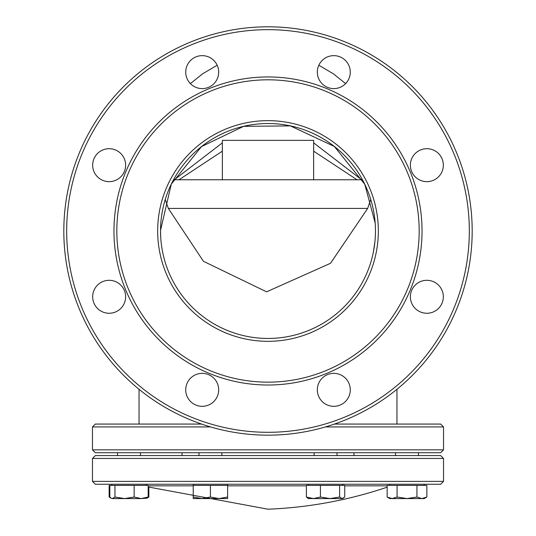 <?xml version="1.0" encoding="UTF-8"?>
<svg xmlns="http://www.w3.org/2000/svg" width="536" height="536" viewBox="0 0 536 536"><rect width="100%" height="100%" fill="white"/><g stroke="black" fill="none" stroke-linecap="round" stroke-linejoin="round"><path stroke-width="0.8" d="M370.738 199.499L367.663 208.417L330.524 263.29L266.58 291.832L203.452 261.307L168.338 208.417L165.256 199.486M174.347 179.761L222.366 142.851M228.738 140.358L307.262 140.358M313.634 142.851L361.653 179.761L362.463 179.761L173.537 179.761M387.146 487.177A424.847 424.847 0 0 1 268 509.2L148.177 486.949M92.473 481.382L95.341 484.243L440.659 484.243L443.527 481.382L92.473 481.382L92.473 458.454L443.527 458.454L443.527 481.382M268 452.726L440.659 452.726L443.527 449.858L92.473 449.858L95.341 452.726L268 452.726M325.419 426.931L443.527 426.931L443.527 449.858M201.583 424.063L95.341 424.063L92.473 426.931L210.581 426.931M443.527 458.454L440.659 455.587L95.341 455.587L92.473 458.454M443.527 426.931L440.659 424.063L334.417 424.063M222.366 179.761L222.366 140.358L313.634 140.358L313.634 179.761M178.97 179.761L222.366 151.172M139.038 389.29L139.038 424.063M313.634 151.172L357.016 179.748M268 341.318A110.329 110.329 0 0 1 172.451 175.821A110.329 110.329 0 0 1 363.549 175.821A110.329 110.329 0 0 1 268 341.318M268 338.45A107.468 107.468 0 0 0 361.07 177.255A107.468 107.468 0 0 0 174.93 177.255A107.468 107.468 0 0 0 268 338.45M268 382.155A151.165 151.165 0 0 0 398.918 155.4A151.165 151.165 0 0 0 137.082 155.4A151.165 151.165 0 0 0 268 382.155M472.183 230.983A204.183 204.183 0 0 1 268 435.172A204.183 204.183 0 0 1 63.818 230.983A204.183 204.183 0 0 1 268 26.8A204.183 204.183 0 0 1 472.183 230.983M66.678 230.983A201.322 201.322 0 0 0 368.661 405.33A201.322 201.322 0 0 0 368.661 56.635A201.322 201.322 0 0 0 66.678 230.983M268 385.022A154.033 154.033 0 0 1 134.603 153.966A154.033 154.033 0 0 1 401.397 153.966A154.033 154.033 0 0 1 268 385.022M185.724 72.126A16.475 16.475 0 0 1 210.44 57.855A16.475 16.475 0 0 1 210.44 86.397A16.475 16.475 0 0 1 185.724 72.126M317.325 72.126A16.475 16.475 0 0 1 342.042 57.855A16.475 16.475 0 0 1 342.042 86.397A16.475 16.475 0 0 1 317.325 72.126M410.382 165.182A16.475 16.475 0 0 1 435.098 150.911A16.475 16.475 0 0 1 435.098 179.453A16.475 16.475 0 0 1 410.382 165.182M410.382 296.783A16.475 16.475 0 0 1 435.098 282.512A16.475 16.475 0 0 1 435.098 311.054A16.475 16.475 0 0 1 410.382 296.783M317.325 389.84A16.475 16.475 0 0 1 342.042 375.568A16.475 16.475 0 0 1 342.042 404.111A16.475 16.475 0 0 1 317.325 389.84M185.724 389.84A16.475 16.475 0 0 1 210.44 375.568A16.475 16.475 0 0 1 210.44 404.111A16.475 16.475 0 0 1 185.724 389.84M92.668 296.783A16.475 16.475 0 0 1 117.384 282.512A16.475 16.475 0 0 1 117.384 311.054A16.475 16.475 0 0 1 92.668 296.783M92.668 165.182A16.475 16.475 0 0 1 117.384 150.911A16.475 16.475 0 0 1 117.384 179.453A16.475 16.475 0 0 1 92.668 165.182M416.928 497.04L416.928 485.395L387.146 485.395L387.146 497.04L392.111 498.574L397.076 497.04L406.998 498.574L416.928 497.04L421.892 498.574L426.857 497.04L424.197 498.574L402.549 498.574M395.535 452.726L395.535 455.587M406.998 498.574L389.806 498.574L387.146 497.04M397.076 485.395L397.076 497.04M416.928 485.395L426.857 485.395L426.857 497.04M389.806 484.243L389.806 485.395M343.375 498.225L342.182 498.574L344.755 497.04L344.755 485.395L339.616 485.395L339.616 497.04L342.182 498.574L330.029 498.574L339.616 497.04M313.419 498.574L320.434 497.04L330.029 498.574L308.381 498.574L306.398 497.04L313.419 498.574M306.398 497.04L306.398 485.395L320.434 485.395L320.434 497.04M320.434 485.395L339.616 485.395M219.023 498.574L227.619 497.04L227.619 498.574L201.824 498.574L210.427 497.04L219.023 498.574M193.228 498.574L193.228 497.04L201.824 498.574L193.228 498.574M210.427 497.04L210.427 485.395L193.228 485.395L193.228 497.04M210.427 485.395L227.619 485.395L227.619 497.04M124.553 498.574L134.141 497.04L141.156 498.574L112.393 498.574L114.959 497.04L124.553 498.574M146.804 498.225L141.156 498.574L148.177 497.04L146.804 498.225L148.854 497.04L147.454 497.756M112.393 498.574L111.2 498.225L112.393 498.574M109.143 497.04L109.143 485.395L109.82 485.395L109.82 497.04L111.2 498.225L109.143 497.04L110.55 497.756M109.82 485.395L114.959 485.395L114.959 497.04M114.959 485.395L134.141 485.395L134.141 497.04M134.141 485.395L148.177 485.395L148.177 497.04M148.854 487.177L148.854 497.04M148.177 485.844L193.228 485.844M227.619 485.844L306.398 485.844M344.755 485.844L387.146 485.844M168.338 208.417L367.663 208.417M160.539 230.359L171.306 184.103L201.469 146.609L243.605 126.342L290.358 125.893L334.323 146.442L364.761 184.243L375.173 223.023M160.539 230.996L160.713 237.193M373.471 251.612L374.986 241.16M92.473 426.931L92.473 449.858M396.962 424.063L396.962 389.29M345.606 83.623L333.493 73.881L318.833 65.238M217.167 65.238L202.769 73.707L190.394 83.623M182.026 452.726L182.026 455.587M353.974 452.726L353.974 455.587M418.462 455.587L418.462 452.726M424.197 485.395L424.197 484.243M337.037 455.587L337.037 452.726M314.109 455.587L314.109 452.726M342.772 485.395L342.772 484.243M308.381 485.395L308.381 484.243M221.891 455.587L221.891 452.726M198.963 455.587L198.963 452.726M227.619 485.395L227.619 484.243M193.228 485.395L193.228 484.243M140.466 455.587L140.466 452.726M117.538 455.587L117.538 452.726M146.194 485.395L146.194 484.243M111.803 485.395L111.803 484.243"/></g></svg>
